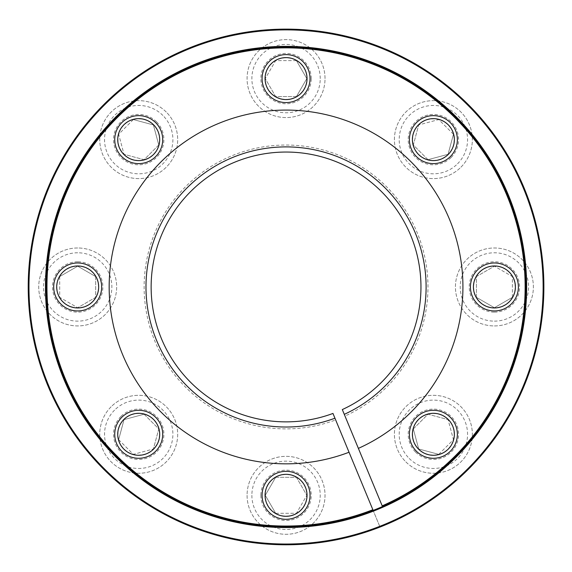 <?xml version="1.0" encoding="UTF-8"?>
<svg xmlns="http://www.w3.org/2000/svg" width="572" height="572" viewBox="0 0 572 572"><rect width="100%" height="100%" fill="white"/><g stroke="black" fill="none" stroke-linecap="round" stroke-linejoin="round"><path stroke-width="0.43" stroke-dasharray="2.86 2.15" d="M332.968 413.442A134.906 134.906 0 0 1 152.524 267.682A134.906 134.906 0 0 1 366.831 178.907A134.906 134.906 0 0 1 342.306 409.573L382.482 506.556A239.84 239.84 0 0 1 373.144 510.424L380.022 527.048A257.829 257.829 0 0 1 30.652 251.637A257.829 257.829 0 0 1 441.663 81.388A257.829 257.829 0 0 1 389.368 523.18A257.829 257.829 0 0 0 441.663 81.388A257.829 257.829 0 0 0 30.652 251.637A257.829 257.829 0 0 0 380.022 527.048A257.829 257.829 0 0 1 32.697 334.77A257.829 257.829 0 0 1 286.05 29.129A257.829 257.829 0 0 1 380.015 527.055L332.968 413.442M335.657 419.934L334.942 418.211L335.657 419.934A141.927 141.927 0 0 1 145.567 266.767A141.927 141.927 0 0 1 371.106 173.345A141.927 141.927 0 0 1 344.995 416.066L344.28 414.342L344.995 416.066M382.768 507.25A240.59 240.59 0 0 1 373.43 511.118M389.074 522.486A257.078 257.078 0 0 1 31.396 251.73A257.078 257.078 0 0 1 441.205 81.982A257.078 257.078 0 0 1 389.074 522.486M155.677 417.331A23.981 23.981 0 0 0 121.757 417.331A23.981 23.981 0 0 0 121.757 451.251A23.981 23.981 0 0 0 155.677 451.251A23.981 23.981 0 0 0 155.677 417.331M349.042 452.245A176.884 176.884 0 0 1 110.911 262.198A176.884 176.884 0 0 1 392.385 145.61A176.884 176.884 0 0 1 358.379 448.377M310.031 495.316A23.981 23.981 0 0 0 286.05 471.335A23.981 23.981 0 0 0 262.062 495.316A23.981 23.981 0 0 0 286.05 519.304A23.981 23.981 0 0 0 310.031 495.316M450.343 417.331A23.981 23.981 0 0 0 416.423 417.331A23.981 23.981 0 0 0 416.423 451.251A23.981 23.981 0 0 0 450.343 451.251A23.981 23.981 0 0 0 450.343 417.331M494.408 262.977A23.981 23.981 0 0 0 470.427 286.958A23.981 23.981 0 0 0 494.408 310.939A23.981 23.981 0 0 0 518.389 286.958A23.981 23.981 0 0 0 494.408 262.977M416.423 122.665A23.981 23.981 0 0 0 416.423 156.585A23.981 23.981 0 0 0 450.343 156.585A23.981 23.981 0 0 0 450.343 122.665A23.981 23.981 0 0 0 416.423 122.665M262.062 78.6A23.981 23.981 0 0 0 286.05 102.581A23.981 23.981 0 0 0 310.031 78.6A23.981 23.981 0 0 0 286.05 54.612A23.981 23.981 0 0 0 262.062 78.6M121.757 156.585A23.981 23.981 0 0 0 155.677 156.585A23.981 23.981 0 0 0 155.677 122.665A23.981 23.981 0 0 0 121.757 122.665A23.981 23.981 0 0 0 121.757 156.585M77.692 310.939A23.981 23.981 0 0 0 101.673 286.958A23.981 23.981 0 0 0 77.692 262.977A23.981 23.981 0 0 0 53.704 286.958A23.981 23.981 0 0 0 77.692 310.939M275.661 477.327A20.771 20.771 0 0 0 275.661 513.306A20.771 20.771 0 0 0 306.821 495.316A20.771 20.771 0 0 0 275.661 477.327L296.432 477.327L306.821 495.316L296.432 477.327L275.661 477.327L265.279 495.316L275.661 513.306L265.279 495.316L275.661 477.327M275.661 513.306L296.432 513.306L306.821 495.316L296.432 513.306L275.661 513.306M262.062 495.316A23.981 23.981 0 0 0 298.041 516.087A23.981 23.981 0 0 0 298.041 474.546A23.981 23.981 0 0 0 262.062 495.316A23.981 23.981 0 0 0 298.041 516.087A23.981 23.981 0 0 0 298.041 474.546A23.981 23.981 0 0 0 262.062 495.316A23.981 23.981 0 0 0 298.041 516.087A23.981 23.981 0 0 0 298.041 474.546A23.981 23.981 0 0 0 262.062 495.316A23.981 23.981 0 0 0 298.041 516.087A23.981 23.981 0 0 0 298.041 474.546A23.981 23.981 0 0 0 262.062 495.316A23.981 23.981 0 0 0 298.041 516.087A23.981 23.981 0 0 0 298.041 474.546A23.981 23.981 0 0 0 262.062 495.316M247.075 495.316A38.975 38.975 0 0 0 305.534 529.071A38.975 38.975 0 0 0 305.534 461.568A38.975 38.975 0 0 0 247.075 495.316A38.975 38.975 0 0 0 286.05 534.291A38.975 38.975 0 0 0 325.025 495.316A38.975 38.975 0 0 0 286.05 456.342A38.975 38.975 0 0 0 247.075 495.316M265.065 495.316A20.985 20.985 0 0 0 296.539 513.492A20.985 20.985 0 0 0 296.539 477.141A20.985 20.985 0 0 0 265.065 495.316A20.985 20.985 0 0 0 296.539 513.492A20.985 20.985 0 0 0 296.539 477.141A20.985 20.985 0 0 0 265.065 495.316M413.32 428.914A20.771 20.771 0 0 0 438.76 454.354A20.771 20.771 0 0 0 448.069 419.605A20.771 20.771 0 0 0 413.32 428.914L428.006 414.228L448.069 419.605L428.006 414.228L413.32 428.914L418.697 448.977L438.76 454.354L418.697 448.977L413.32 428.914M438.76 454.354L453.446 439.668L448.069 419.605L453.446 439.668L438.76 454.354M416.423 451.251A23.981 23.981 0 0 0 456.549 440.497A23.981 23.981 0 0 0 427.17 411.125A23.981 23.981 0 0 0 416.423 451.251A23.981 23.981 0 0 0 456.549 440.497A23.981 23.981 0 0 0 427.17 411.125A23.981 23.981 0 0 0 416.423 451.251A23.981 23.981 0 0 0 456.549 440.497A23.981 23.981 0 0 0 427.17 411.125A23.981 23.981 0 0 0 416.423 451.251A23.981 23.981 0 0 0 456.549 440.497A23.981 23.981 0 0 0 427.17 411.125A23.981 23.981 0 0 0 416.423 451.251A23.981 23.981 0 0 0 456.549 440.497A23.981 23.981 0 0 0 427.17 411.125A23.981 23.981 0 0 0 416.423 451.251M405.82 461.847A38.975 38.975 0 0 0 471.028 444.38A38.975 38.975 0 0 0 423.294 396.646A38.975 38.975 0 0 0 405.82 461.847A38.975 38.975 0 0 0 460.939 461.847A38.975 38.975 0 0 0 460.939 406.735A38.975 38.975 0 0 0 405.82 406.735A38.975 38.975 0 0 0 405.82 461.847M418.54 449.127A20.985 20.985 0 0 0 453.653 439.725A20.985 20.985 0 0 0 427.949 414.021A20.985 20.985 0 0 0 418.54 449.127A20.985 20.985 0 0 0 453.653 439.725A20.985 20.985 0 0 0 427.949 414.021A20.985 20.985 0 0 0 418.54 449.127M476.419 297.34A20.771 20.771 0 0 0 512.398 297.34A20.771 20.771 0 0 0 494.408 266.187A20.771 20.771 0 0 0 476.419 297.34L476.419 276.576L494.408 266.187L476.419 276.576L476.419 297.34L494.408 307.729L512.398 297.34L494.408 307.729L476.419 297.34M512.398 297.34L512.398 276.576L494.408 266.187L512.398 276.576L512.398 297.34M494.408 310.939A23.981 23.981 0 0 0 515.179 274.968A23.981 23.981 0 0 0 473.637 274.968A23.981 23.981 0 0 0 494.408 310.939A23.981 23.981 0 0 0 515.179 274.968A23.981 23.981 0 0 0 473.637 274.968A23.981 23.981 0 0 0 494.408 310.939A23.981 23.981 0 0 0 515.179 274.968A23.981 23.981 0 0 0 473.637 274.968A23.981 23.981 0 0 0 494.408 310.939A23.981 23.981 0 0 0 515.179 274.968A23.981 23.981 0 0 0 473.637 274.968A23.981 23.981 0 0 0 494.408 310.939A23.981 23.981 0 0 0 515.179 274.968A23.981 23.981 0 0 0 473.637 274.968A23.981 23.981 0 0 0 494.408 310.939M494.408 325.933A38.975 38.975 0 0 0 528.163 267.474A38.975 38.975 0 0 0 460.653 267.474A38.975 38.975 0 0 0 494.408 325.933A38.975 38.975 0 0 0 533.383 286.958A38.975 38.975 0 0 0 494.408 247.983A38.975 38.975 0 0 0 455.434 286.958A38.975 38.975 0 0 0 494.408 325.933M494.408 307.943A20.985 20.985 0 0 0 512.583 276.462A20.985 20.985 0 0 0 476.233 276.462A20.985 20.985 0 0 0 494.408 307.943A20.985 20.985 0 0 0 512.583 276.462A20.985 20.985 0 0 0 476.233 276.462A20.985 20.985 0 0 0 494.408 307.943M428.006 159.688A20.771 20.771 0 0 0 453.446 134.248A20.771 20.771 0 0 0 418.697 124.939A20.771 20.771 0 0 0 428.006 159.688L413.32 145.002L418.697 124.939L413.32 145.002L428.006 159.688L448.069 154.311L453.446 134.248L448.069 154.311L428.006 159.688M453.446 134.248L438.76 119.562L418.697 124.939L438.76 119.562L453.446 134.248M450.343 156.585A23.981 23.981 0 0 0 439.589 116.459A23.981 23.981 0 0 0 410.217 145.831A23.981 23.981 0 0 0 450.343 156.585A23.981 23.981 0 0 0 439.589 116.459A23.981 23.981 0 0 0 410.217 145.831A23.981 23.981 0 0 0 450.343 156.585A23.981 23.981 0 0 0 439.589 116.459A23.981 23.981 0 0 0 410.217 145.831A23.981 23.981 0 0 0 450.343 156.585A23.981 23.981 0 0 0 439.589 116.459A23.981 23.981 0 0 0 410.217 145.831A23.981 23.981 0 0 0 450.343 156.585A23.981 23.981 0 0 0 439.589 116.459A23.981 23.981 0 0 0 410.217 145.831A23.981 23.981 0 0 0 450.343 156.585M460.939 167.181A38.975 38.975 0 0 0 443.464 101.98A38.975 38.975 0 0 0 395.738 149.714A38.975 38.975 0 0 0 460.939 167.181A38.975 38.975 0 0 0 460.939 112.069A38.975 38.975 0 0 0 405.82 112.069A38.975 38.975 0 0 0 405.82 167.181A38.975 38.975 0 0 0 460.939 167.181M448.219 154.461A20.985 20.985 0 0 0 438.81 119.355A20.985 20.985 0 0 0 413.113 145.059A20.985 20.985 0 0 0 448.219 154.461A20.985 20.985 0 0 0 438.81 119.355A20.985 20.985 0 0 0 413.113 145.059A20.985 20.985 0 0 0 448.219 154.461M296.432 96.589A20.771 20.771 0 0 0 296.432 60.611A20.771 20.771 0 0 0 265.279 78.6A20.771 20.771 0 0 0 296.432 96.589L275.661 96.589L265.279 78.6L275.661 96.589L296.432 96.589L306.821 78.6L296.432 60.611L306.821 78.6L296.432 96.589M296.432 60.611L275.661 60.611L265.279 78.6L275.661 60.611L296.432 60.611M310.031 78.6A23.981 23.981 0 0 0 274.06 57.829A23.981 23.981 0 0 0 274.06 99.371A23.981 23.981 0 0 0 310.031 78.6A23.981 23.981 0 0 0 274.06 57.829A23.981 23.981 0 0 0 274.06 99.371A23.981 23.981 0 0 0 310.031 78.6A23.981 23.981 0 0 0 274.06 57.829A23.981 23.981 0 0 0 274.06 99.371A23.981 23.981 0 0 0 310.031 78.6A23.981 23.981 0 0 0 274.06 57.829A23.981 23.981 0 0 0 274.06 99.371A23.981 23.981 0 0 0 310.031 78.6A23.981 23.981 0 0 0 274.06 57.829A23.981 23.981 0 0 0 274.06 99.371A23.981 23.981 0 0 0 310.031 78.6M325.025 78.6A38.975 38.975 0 0 0 266.559 44.845A38.975 38.975 0 0 0 266.559 112.348A38.975 38.975 0 0 0 325.025 78.6A38.975 38.975 0 0 0 286.05 39.625A38.975 38.975 0 0 0 247.075 78.6A38.975 38.975 0 0 0 286.05 117.575A38.975 38.975 0 0 0 325.025 78.6M307.035 78.6A20.985 20.985 0 0 0 275.554 60.425A20.985 20.985 0 0 0 275.554 96.775A20.985 20.985 0 0 0 307.035 78.6A20.985 20.985 0 0 0 275.554 60.425A20.985 20.985 0 0 0 275.554 96.775A20.985 20.985 0 0 0 307.035 78.6M158.78 145.002A20.771 20.771 0 0 0 133.34 119.562A20.771 20.771 0 0 0 124.031 154.311A20.771 20.771 0 0 0 158.78 145.002L144.094 159.688L124.031 154.311L144.094 159.688L158.78 145.002L153.403 124.939L133.34 119.562L153.403 124.939L158.78 145.002M133.34 119.562L118.654 134.248L124.031 154.311L118.654 134.248L133.34 119.562M155.677 122.665A23.981 23.981 0 0 0 115.551 133.419A23.981 23.981 0 0 0 144.923 162.791A23.981 23.981 0 0 0 155.677 122.665A23.981 23.981 0 0 0 115.551 133.419A23.981 23.981 0 0 0 144.923 162.791A23.981 23.981 0 0 0 155.677 122.665A23.981 23.981 0 0 0 115.551 133.419A23.981 23.981 0 0 0 144.923 162.791A23.981 23.981 0 0 0 155.677 122.665A23.981 23.981 0 0 0 115.551 133.419A23.981 23.981 0 0 0 144.923 162.791A23.981 23.981 0 0 0 155.677 122.665A23.981 23.981 0 0 0 121.757 122.665A23.981 23.981 0 0 0 121.757 156.585A23.981 23.981 0 0 0 155.677 156.585M166.273 112.069A38.975 38.975 0 0 0 101.072 129.537A38.975 38.975 0 0 0 148.806 177.27A38.975 38.975 0 0 0 166.273 112.069A38.975 38.975 0 0 0 111.154 112.069A38.975 38.975 0 0 0 111.154 167.181A38.975 38.975 0 0 0 166.273 167.181A38.975 38.975 0 0 0 166.273 112.069M153.553 124.789A20.985 20.985 0 0 0 118.447 134.191A20.985 20.985 0 0 0 144.144 159.895A20.985 20.985 0 0 0 153.553 124.789A20.985 20.985 0 0 0 118.447 134.191A20.985 20.985 0 0 0 144.144 159.895A20.985 20.985 0 0 0 153.553 124.789M95.674 276.576A20.771 20.771 0 0 0 59.703 276.576A20.771 20.771 0 0 0 77.692 307.729A20.771 20.771 0 0 0 95.674 276.576L95.674 297.34L77.692 307.729L95.674 297.34L95.674 276.576L77.692 266.187L59.703 276.576L77.692 266.187L95.674 276.576M59.703 276.576L59.703 297.34L77.692 307.729L59.703 297.34L59.703 276.576M77.692 262.977A23.981 23.981 0 0 0 56.921 298.949A23.981 23.981 0 0 0 98.455 298.949A23.981 23.981 0 0 0 77.692 262.977A23.981 23.981 0 0 0 56.921 298.949A23.981 23.981 0 0 0 98.455 298.949A23.981 23.981 0 0 0 77.692 262.977A23.981 23.981 0 0 0 56.921 298.949A23.981 23.981 0 0 0 98.455 298.949A23.981 23.981 0 0 0 77.692 262.977A23.981 23.981 0 0 0 56.921 298.949A23.981 23.981 0 0 0 98.455 298.949A23.981 23.981 0 0 0 77.692 262.977A23.981 23.981 0 0 0 56.921 298.949A23.981 23.981 0 0 0 98.455 298.949A23.981 23.981 0 0 0 77.692 262.977M77.692 247.983A38.975 38.975 0 0 0 43.937 306.442A38.975 38.975 0 0 0 111.44 306.442A38.975 38.975 0 0 0 77.692 247.983A38.975 38.975 0 0 0 38.717 286.958A38.975 38.975 0 0 0 77.692 325.933A38.975 38.975 0 0 0 116.659 286.958A38.975 38.975 0 0 0 77.692 247.983M77.692 265.973A20.985 20.985 0 0 0 59.517 297.454A20.985 20.985 0 0 0 95.86 297.454A20.985 20.985 0 0 0 77.692 265.973A20.985 20.985 0 0 0 59.517 297.454A20.985 20.985 0 0 0 95.86 297.454A20.985 20.985 0 0 0 77.692 265.973M144.094 414.228A20.771 20.771 0 0 0 118.654 439.668A20.771 20.771 0 0 0 153.403 448.977A20.771 20.771 0 0 0 144.094 414.228L158.78 428.914L153.403 448.977L158.78 428.914L144.094 414.228L124.031 419.605L118.654 439.668L124.031 419.605L144.094 414.228M118.654 439.668L133.34 454.354L153.403 448.977L133.34 454.354L118.654 439.668M121.757 417.331A23.981 23.981 0 0 0 132.511 457.457A23.981 23.981 0 0 0 161.883 428.085A23.981 23.981 0 0 0 121.757 417.331A23.981 23.981 0 0 0 132.511 457.457A23.981 23.981 0 0 0 161.883 428.085A23.981 23.981 0 0 0 121.757 417.331A23.981 23.981 0 0 0 132.511 457.457A23.981 23.981 0 0 0 161.883 428.085A23.981 23.981 0 0 0 121.757 417.331A23.981 23.981 0 0 0 132.511 457.457A23.981 23.981 0 0 0 161.883 428.085A23.981 23.981 0 0 0 121.757 417.331A23.981 23.981 0 0 0 132.511 457.457A23.981 23.981 0 0 0 161.883 428.085A23.981 23.981 0 0 0 121.757 417.331M111.154 406.735A38.975 38.975 0 0 0 128.629 471.936A38.975 38.975 0 0 0 176.362 424.202A38.975 38.975 0 0 0 111.154 406.735A38.975 38.975 0 0 0 111.154 461.847A38.975 38.975 0 0 0 166.273 461.847A38.975 38.975 0 0 0 166.273 406.735A38.975 38.975 0 0 0 111.154 406.735M123.874 419.455A20.985 20.985 0 0 0 133.283 454.561A20.985 20.985 0 0 0 158.987 428.857A20.985 20.985 0 0 0 123.874 419.455A20.985 20.985 0 0 0 133.283 454.561A20.985 20.985 0 0 0 158.987 428.857A20.985 20.985 0 0 0 123.874 419.455M251.873 495.316A34.177 34.177 0 0 0 303.139 524.917A34.177 34.177 0 0 0 303.139 465.722A34.177 34.177 0 0 0 251.873 495.316M260.868 495.316A25.182 25.182 0 0 0 298.641 517.124A25.182 25.182 0 0 0 298.641 473.509A25.182 25.182 0 0 0 260.868 495.316M409.216 458.458A34.177 34.177 0 0 0 466.394 443.136A34.177 34.177 0 0 0 424.538 401.279A34.177 34.177 0 0 0 409.216 458.458M415.572 452.094A25.182 25.182 0 0 0 457.707 440.812A25.182 25.182 0 0 0 426.862 409.967A25.182 25.182 0 0 0 415.572 452.094M494.408 321.135A34.177 34.177 0 0 0 524.009 269.87A34.177 34.177 0 0 0 464.807 269.87A34.177 34.177 0 0 0 494.408 321.135M494.408 312.14A25.182 25.182 0 0 0 516.216 274.367A25.182 25.182 0 0 0 472.601 274.367A25.182 25.182 0 0 0 494.408 312.14M457.55 163.792A34.177 34.177 0 0 0 442.227 106.614A34.177 34.177 0 0 0 400.371 148.47A34.177 34.177 0 0 0 457.55 163.792M451.186 157.436A25.182 25.182 0 0 0 439.897 115.301A25.182 25.182 0 0 0 409.059 146.146A25.182 25.182 0 0 0 451.186 157.436M320.227 78.6A34.177 34.177 0 0 0 268.962 48.999A34.177 34.177 0 0 0 268.962 108.194A34.177 34.177 0 0 0 320.227 78.6M311.232 78.6A25.182 25.182 0 0 0 273.459 56.792A25.182 25.182 0 0 0 273.459 100.407A25.182 25.182 0 0 0 311.232 78.6M162.884 115.458A34.177 34.177 0 0 0 105.706 130.781A34.177 34.177 0 0 0 147.562 172.637A34.177 34.177 0 0 0 162.884 115.458M156.521 121.822A25.182 25.182 0 0 0 114.393 133.104A25.182 25.182 0 0 0 145.231 163.95A25.182 25.182 0 0 0 156.521 121.822M77.692 252.781A34.177 34.177 0 0 0 48.091 304.047A34.177 34.177 0 0 0 107.286 304.047A34.177 34.177 0 0 0 77.692 252.781M77.692 261.776A25.182 25.182 0 0 0 55.877 299.549A25.182 25.182 0 0 0 99.499 299.549A25.182 25.182 0 0 0 77.692 261.776M114.55 410.124A34.177 34.177 0 0 0 129.873 467.303A34.177 34.177 0 0 0 171.729 425.446A34.177 34.177 0 0 0 114.55 410.124M120.906 416.48A25.182 25.182 0 0 0 132.196 458.615A25.182 25.182 0 0 0 163.041 427.77A25.182 25.182 0 0 0 120.906 416.48"/><path stroke-width="0.86" d="M332.968 413.442A134.906 134.906 0 0 1 152.524 267.682A134.906 134.906 0 0 1 366.831 178.907A134.906 134.906 0 0 1 342.306 409.573L344.28 414.342A140.069 140.069 0 0 0 369.97 174.817A140.069 140.069 0 0 0 147.412 267.01A140.069 140.069 0 0 0 334.942 418.211L332.968 413.442M382.482 506.556A239.84 239.84 0 0 1 48.484 253.982A239.84 239.84 0 0 1 430.709 95.66A239.84 239.84 0 0 1 382.482 506.556L344.28 414.342M334.942 418.211L373.144 510.424M372.851 509.731A239.089 239.089 0 0 1 49.228 254.082A239.089 239.089 0 0 1 430.258 96.253A239.089 239.089 0 0 1 382.189 505.862M286.05 46.368A240.59 240.59 0 0 1 373.416 511.125A240.59 240.59 0 0 1 49.6 331.402A240.59 240.59 0 0 1 286.05 46.368M155.677 417.331A23.981 23.981 0 0 1 144.923 457.457A23.981 23.981 0 0 1 115.551 428.085A23.981 23.981 0 0 1 155.677 417.331M286.05 471.335A23.981 23.981 0 0 1 306.821 507.307A23.981 23.981 0 0 1 265.279 507.307A23.981 23.981 0 0 1 286.05 471.335M416.423 417.331A23.981 23.981 0 0 1 456.549 428.085A23.981 23.981 0 0 1 427.17 457.457A23.981 23.981 0 0 1 416.423 417.331M470.427 286.958A23.981 23.981 0 0 1 506.399 266.187A23.981 23.981 0 0 1 506.399 307.729A23.981 23.981 0 0 1 470.427 286.958M416.423 156.585A23.981 23.981 0 0 1 427.17 116.459A23.981 23.981 0 0 1 456.549 145.831A23.981 23.981 0 0 1 416.423 156.585M286.05 102.581A23.981 23.981 0 0 1 265.279 66.609A23.981 23.981 0 0 1 306.821 66.609A23.981 23.981 0 0 1 286.05 102.581M155.677 156.585A23.981 23.981 0 0 1 115.551 145.831A23.981 23.981 0 0 1 144.923 116.459A23.981 23.981 0 0 1 155.677 156.585A23.981 23.981 0 0 0 155.677 122.665M101.673 286.958A23.981 23.981 0 0 1 65.694 307.729A23.981 23.981 0 0 1 65.694 266.187A23.981 23.981 0 0 1 101.673 286.958M286.05 29.129A257.829 257.829 0 0 1 509.33 415.873A257.829 257.829 0 0 1 62.763 415.873A257.829 257.829 0 0 1 286.05 29.129M286.05 29.88A257.078 257.078 0 0 1 508.687 415.494A257.078 257.078 0 0 1 63.413 415.494A257.078 257.078 0 0 1 286.05 29.88M349.042 452.245A176.884 176.884 0 0 1 110.911 262.198A176.884 176.884 0 0 1 392.385 145.61A176.884 176.884 0 0 1 358.379 448.377M265.065 495.316A20.985 20.985 0 0 0 296.539 513.492A20.985 20.985 0 0 0 296.539 477.141A20.985 20.985 0 0 0 265.065 495.316M418.54 449.127A20.985 20.985 0 0 0 453.653 439.725A20.985 20.985 0 0 0 427.949 414.021A20.985 20.985 0 0 0 418.54 449.127M494.408 307.943A20.985 20.985 0 0 0 512.583 276.462A20.985 20.985 0 0 0 476.233 276.462A20.985 20.985 0 0 0 494.408 307.943M448.219 154.461A20.985 20.985 0 0 0 438.81 119.355A20.985 20.985 0 0 0 413.113 145.059A20.985 20.985 0 0 0 448.219 154.461M307.035 78.6A20.985 20.985 0 0 0 275.554 60.425A20.985 20.985 0 0 0 275.554 96.775A20.985 20.985 0 0 0 307.035 78.6M153.553 124.789A20.985 20.985 0 0 0 118.447 134.191A20.985 20.985 0 0 0 144.144 159.895A20.985 20.985 0 0 0 153.553 124.789M77.692 265.973A20.985 20.985 0 0 0 59.517 297.454A20.985 20.985 0 0 0 95.86 297.454A20.985 20.985 0 0 0 77.692 265.973M123.874 419.455A20.985 20.985 0 0 0 133.283 454.561A20.985 20.985 0 0 0 158.987 428.857A20.985 20.985 0 0 0 123.874 419.455"/></g></svg>
